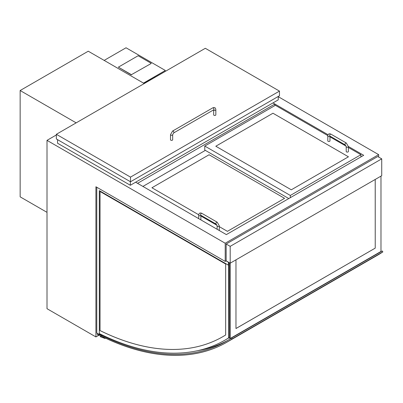 <?xml version="1.0" encoding="UTF-8"?>
<svg xmlns="http://www.w3.org/2000/svg" width="403" height="403" viewBox="0 0 403 403"><rect width="100%" height="100%" fill="white"/><g stroke="black" fill="none" stroke-linecap="round" stroke-linejoin="round"><path stroke-width="0.6" d="M144.259 83.547L88.247 51.206L20.15 90.524L76.162 122.86M47.005 212.346L20.15 196.84L20.15 90.524M348.378 146.465L363.697 155.311L226.355 234.601L135.625 182.221L137.544 183.33L274.886 104.034L272.967 102.926L328.097 134.753M56.344 134.965L47.005 140.36L47.005 308.693L95.919 336.933L95.919 186.76L225.206 261.406L226.164 260.852L230.194 263.174L230.214 338.495L380.981 251.452L380.981 176.121M378.659 157.079L378.659 154.646L225.206 243.241L225.206 261.406M95.919 336.933L98.765 335.291M278.241 96.67L378.659 154.646M47.005 140.36L225.206 243.241M279.47 91.108L205.313 48.295L56.344 134.3L130.501 177.113L279.47 91.108L279.47 95.763L130.501 181.768L130.501 177.113M56.344 134.3L56.344 138.954L130.501 181.768M375.208 179.451L375.228 248.127L235.967 328.505M375.228 179.441L375.228 248.127L235.967 328.531L235.967 259.844M230.214 263.164L230.214 338.495M96.78 187.259L96.78 333.004L99.299 334.455L99.491 333.644M99.299 334.455L99.299 190.624L228.37 265.139L228.657 262.293L228.561 337.951L229.423 337.457M228.466 262.182L228.37 265.139M226.068 260.907L228.37 262.237M99.299 333.548A277.783 160.379 -120 0 0 224.924 340.167A277.783 160.379 -120 0 0 224.945 340.152A277.783 160.379 -120 0 0 228.561 337.951L228.541 262.358L228.561 337.951A277.783 160.379 -120 0 1 224.945 340.152L228.012 338.384A277.783 160.379 60 0 0 229.423 337.548M101.269 334.52L101.375 336.223L105.203 338.147A0.544 0.312 60 0 1 104.891 338.434L100.357 336.722L100.206 336.258L100.725 336.455L100.584 334.389L99.753 333.981A1.219 0.705 60 0 1 99.501 334.616A1.219 0.705 60 0 1 98.246 333.85M100.609 334.782L99.853 335.22A3.718 2.146 60 0 1 97.264 334.389L97.264 333.281M100.357 334.278L99.561 334.737L99.853 335.22M98.125 333.78A1.355 0.781 -120 0 0 99.561 334.737M101.506 335.341A278.871 161.009 60 0 0 226.224 341.291A278.871 161.009 60 0 0 231.503 338.006L382.271 250.958L382.835 251.885L232.063 338.933A279.954 161.633 60 0 1 226.768 342.233A279.954 161.633 60 0 1 101.566 336.258L101.506 335.341L102.171 334.958M228.033 340.218A278.871 161.009 60 0 1 197.52 350.701M231.503 338.006L232.063 338.933A279.954 161.633 60 0 1 226.768 342.233A279.954 161.633 60 0 1 101.566 336.258L101.566 336.278A279.984 161.648 -120 0 0 226.758 342.268L226.758 342.268A279.984 161.648 60 0 0 226.783 342.258L377.551 255.21A279.984 161.648 -120 0 0 382.85 251.91L232.078 338.953A279.984 161.648 60 0 1 226.783 342.258M154.425 77.013L154.425 77.678M104.165 60.4L143.488 83.104L165.356 70.48L126.033 47.776L104.165 60.4M143.68 83.214L165.356 70.48M151.165 63.281L138.118 55.75L118.361 67.155L131.403 74.686L151.165 63.503L131.403 74.686M118.361 67.155L131.403 74.908M274.886 105.586L274.886 104.034M57.553 139.65L57.553 143.236L130.35 185.264L278.241 99.879L278.241 96.468M130.35 185.264L130.35 181.677M172.675 139.75A1.083 0.625 180 0 1 172.005 140.33A1.083 0.625 180 0 1 170.827 140.194A1.083 0.625 180 0 1 170.504 139.75L170.504 134.657A1.083 0.625 180 0 0 170.827 135.096A1.083 0.625 180 0 0 172.005 135.232A1.083 0.625 180 0 0 172.675 134.657L172.675 139.75M213.666 109.843L213.666 114.83A1.083 0.625 0 0 0 213.983 115.273A1.083 0.625 0 0 0 215.167 115.409A1.083 0.625 0 0 0 215.837 114.83L215.837 109.737C215.61 107.702 214.557 107.092 212.673 107.913L172.585 131.056L170.504 134.657M284.573 198.336L227.413 231.337L219.287 226.647L227.413 231.337L284.573 198.336L209.092 154.757L284.573 198.336M151.931 187.758L209.092 154.757L151.931 187.758L198.729 214.779L151.931 187.758M217.046 225.353L200.875 216.018L217.046 225.353M205.354 150.379L142.914 186.428M272.967 113.228L348.449 156.802L291.288 189.808L215.806 146.229L272.967 113.228L215.806 146.229L291.288 189.808L348.449 156.802L272.967 113.228M360.917 156.913L360.917 154.702L348.383 147.463M346.137 146.168L329.971 136.834M327.825 135.594L275.365 105.309L204.774 146.062L290.326 195.455L360.917 154.702M290.326 197.672L290.326 195.455M204.774 146.062L204.774 150.047L288.795 198.558M329.971 136.093L329.971 140.859A1.083 0.625 180 0 1 329.301 141.438A1.083 0.625 180 0 1 328.118 141.302A1.083 0.625 180 0 1 327.8 140.859L327.8 135.982C328.022 133.947 329.08 133.338 330.959 134.159A1.083 0.625 -60 0 0 330.122 134.451A1.083 0.625 -60 0 0 329.649 135.539A1.083 0.625 -60 0 0 329.876 136.038L329.876 135.932M346.212 146.616L346.212 151.488A1.083 0.625 0 0 0 346.53 151.931A1.083 0.625 0 0 0 347.713 152.067A1.083 0.625 0 0 0 348.383 151.488L348.383 146.616A1.083 0.625 0 0 1 347.713 147.196A1.083 0.625 0 0 1 346.53 147.06A1.083 0.625 0 0 1 346.212 146.616L345.22 144.899A1.083 0.625 -60 0 1 344.998 144.4A1.083 0.625 -60 0 1 345.472 143.307A1.083 0.625 -60 0 1 346.308 143.02L330.959 134.159M226.164 260.852L226.164 244.017L377.702 156.525L381.732 158.853L230.194 246.344L230.194 263.174L381.732 175.688L381.732 158.853M226.164 244.017L230.194 246.344M229.423 262.731L229.423 338.041L230.194 338.485L230.194 263.174M376.729 255.442A279.954 161.633 -120 0 0 377.082 255.205M232.078 338.953L382.85 251.91M226.803 342.243L377.53 255.22A279.984 161.648 -120 0 0 377.551 255.21M225.665 264.02L225.665 334.974A273.718 158.031 60 0 1 222.889 336.641A273.718 158.031 60 0 1 100.025 330.581L100.025 191.48L225.665 264.02M222.899 336.636A273.718 158.031 60 0 1 100.045 330.566L100.045 191.49M224.945 340.152L224.924 340.167A277.783 160.379 -120 0 0 228.541 337.966M100.695 336.052L100.327 336.263M172.675 134.657L173.668 132.935A1.083 0.625 -120 0 0 173.834 132.068A1.083 0.625 -120 0 0 173.124 131.111A1.083 0.625 -120 0 0 172.585 131.056M173.668 132.935L213.761 109.792A1.083 0.625 -120 0 0 213.928 108.921A1.083 0.625 -120 0 0 213.217 107.964A1.083 0.625 -120 0 0 212.673 107.913M213.681 109.838A1.083 0.625 0 0 0 213.983 110.18A1.083 0.625 0 0 0 215.167 110.316A1.083 0.625 0 0 0 215.837 109.737M200.875 219.892L200.875 215.278A1.083 0.625 180 0 1 200.558 215.61A1.083 0.625 180 0 1 199.022 215.61A1.083 0.625 180 0 1 198.704 215.167L198.704 218.638M200.78 215.116L200.78 215.222A1.083 0.625 -60 0 1 200.558 214.723A1.083 0.625 -60 0 1 201.032 213.63A1.083 0.625 -60 0 1 201.868 213.343C199.984 212.522 198.931 213.132 198.704 215.167M200.78 215.222L216.129 224.083A1.083 0.625 -60 0 1 215.902 223.584A1.083 0.625 -60 0 1 216.376 222.491A1.083 0.625 -60 0 1 217.212 222.199L201.868 213.343M216.129 224.083L217.121 225.801A1.083 0.625 0 0 0 217.439 226.244A1.083 0.625 0 0 0 218.617 226.38A1.083 0.625 0 0 0 219.287 225.801L217.212 222.199M329.956 136.083A1.083 0.625 180 0 1 329.649 136.426A1.083 0.625 180 0 1 328.118 136.426A1.083 0.625 180 0 1 327.8 135.982M100.211 334.208L99.501 334.616M100.69 335.976L100.206 336.258M105.526 338.177L105.092 338.429M219.287 230.521L219.287 225.801M217.121 229.272L217.121 225.801M345.22 144.899L329.876 136.038M346.308 143.02L348.383 146.616"/></g></svg>
